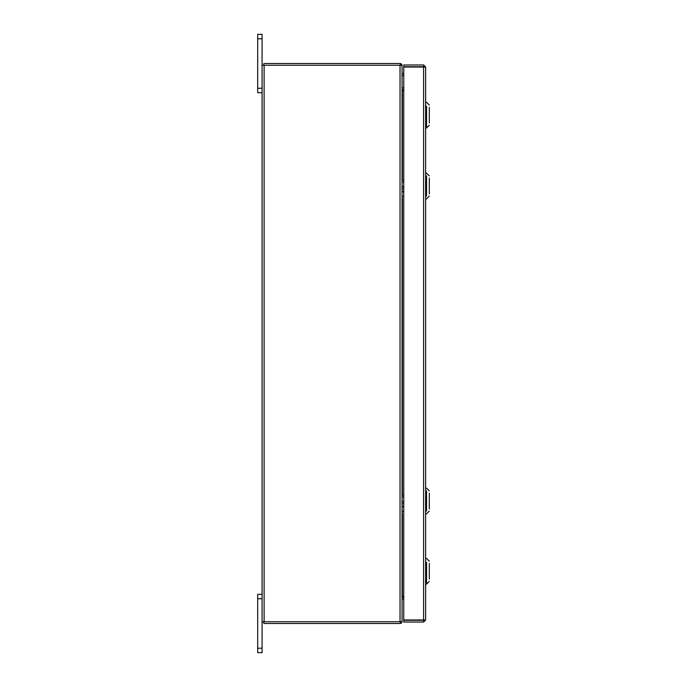 <?xml version="1.0" encoding="UTF-8"?>
<svg xmlns="http://www.w3.org/2000/svg" width="687" height="687" viewBox="0 0 687 687"><rect width="100%" height="100%" fill="white"/><g stroke="black" fill="none" stroke-linecap="round" stroke-linejoin="round"><path stroke-width="1.03" d="M262.073 598.755L257.685 598.755L257.685 594.324L262.073 594.324M262.073 652.65L257.685 652.65L257.685 648.219L262.073 648.219L262.073 652.65M257.685 598.755L257.685 648.219M400.023 621.744L400.023 65.256L402.067 65.256L402.067 621.744L262.073 621.744L262.073 648.219M262.073 38.781L257.685 38.781L257.685 34.35L262.073 34.35L262.073 65.256L400.023 65.256M262.073 92.676L257.685 92.676L257.685 88.245L262.073 88.245M257.685 38.781L257.685 88.245M423.896 619.983L425.639 619.983L423.596 622.027L423.896 619.983L403.758 619.957L403.758 67.043L425.639 67.017L425.639 619.983L423.596 619.957L423.596 67.043L425.639 67.017L423.596 64.973L423.596 66.716L403.758 66.716L403.758 64.973L423.596 64.973M423.596 622.027L403.758 622.027L403.758 620.284L423.596 620.284M403.758 596.505L402.367 596.505L402.367 512.888M402.367 180.046L402.367 90.495L403.758 90.495M262.073 621.744L262.073 65.256M403.758 88.022L402.067 87.721M403.758 89.765L402.367 89.765A2.044 2.044 0 0 1 402.067 89.739M400.323 65.256L400.323 63.513L263.817 63.513L263.817 65.256M402.041 65.256A2.044 2.044 0 0 0 400.323 63.539M402.067 597.261A2.044 2.044 0 0 1 402.367 597.235L403.758 597.235M402.067 599.279L403.758 598.978M400.323 621.744L400.323 623.487L263.817 623.487L263.817 621.744M400.323 623.461A2.044 2.044 0 0 0 402.041 621.744M429.315 107.327L429.315 122.939M426.558 106.21L426.558 127.988L425.639 127.988M426.558 124.046L426.558 127.988L429.315 125.232M402.17 73.612L403.758 73.612L402.067 73.621L402.067 77.33M429.315 178.079L429.315 193.932M426.558 196.096L426.558 175.924M402.067 179.917L402.067 182.347M402.067 187.353L403.758 185.945M402.067 189.011L403.758 188.547M402.067 195.915L402.067 197.77M403.758 192.317L402.067 190.909M429.315 493.068L429.315 508.921M426.558 511.076L426.558 490.904M402.067 494.898L402.067 497.336M402.067 502.334L403.758 500.935M402.067 503.992L403.758 503.528M402.067 510.896L402.067 512.76M403.758 507.298L402.067 505.89M429.315 563.46L429.315 579.081M426.558 562.352L426.558 584.13L425.639 584.13M426.558 580.189L426.558 584.13L429.315 581.374M402.367 495.026L402.367 197.899M264.117 621.744L264.117 65.256M402.41 75.415L403.758 75.415M402.41 180.063L403.758 180.063M402.17 196.233L403.758 196.233M402.17 182.029L403.758 182.029M402.41 495.044L403.758 495.044M402.17 511.214L403.758 511.214M402.17 497.019L403.758 497.019M429.315 105.025L426.558 102.269L425.639 102.269L426.558 102.269M429.315 175.906L426.558 173.15L425.639 173.15M429.315 196.113L426.558 198.869L425.639 198.869M429.315 490.887L426.558 488.131L425.639 488.131M429.315 511.094L426.558 513.85L425.639 513.85M429.315 561.167L426.558 558.411L425.639 558.411"/></g></svg>

